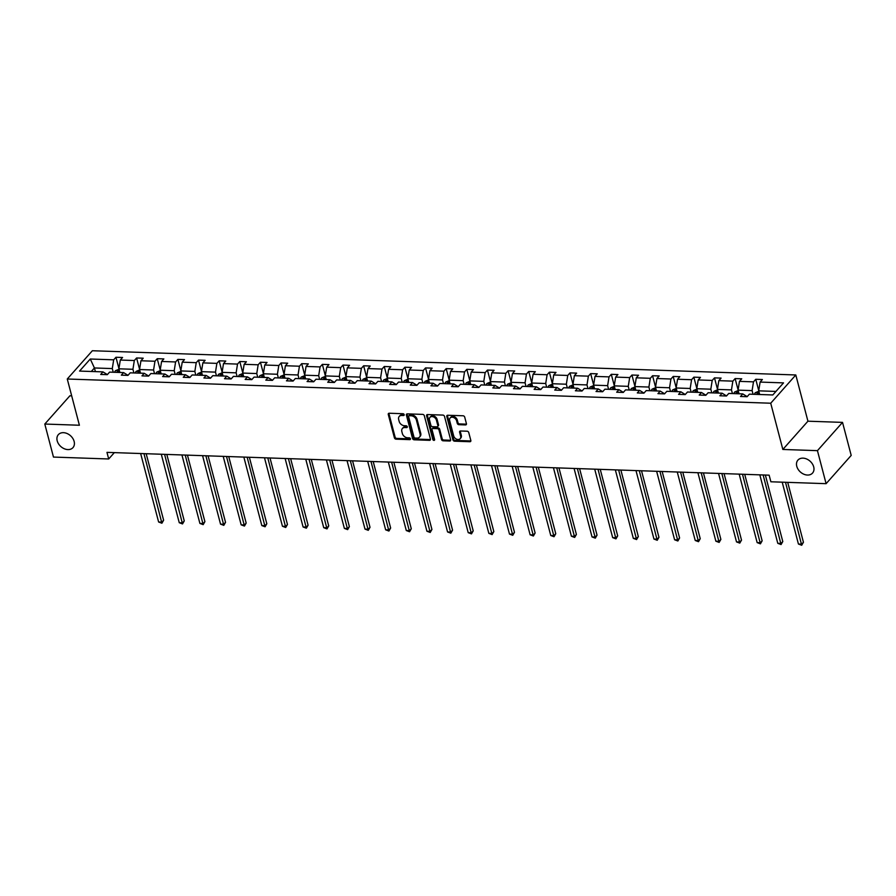 <?xml version="1.0" encoding="UTF-8"?>
<svg xmlns="http://www.w3.org/2000/svg" width="896" height="896" viewBox="0 0 896 896"><rect width="100%" height="100%" fill="white"/><g stroke="black" fill="none" stroke-linecap="round" stroke-linejoin="round"><path stroke-width="1.34" d="M796.768 466.301A9.766 7.258 -138.4 0 0 803.813 474.197A9.766 7.258 -138.4 0 0 812.538 473.077A9.766 7.258 -138.4 0 0 813.702 466.883A9.766 7.258 -138.4 0 0 806.658 458.998A9.766 7.258 -138.4 0 0 797.933 460.107A9.766 7.258 -138.4 0 0 796.768 466.301M57.198 440.843A9.766 7.258 -138.4 0 0 64.243 448.728A9.766 7.258 -138.4 0 0 72.979 447.619A9.766 7.258 -138.4 0 0 74.133 441.426A9.766 7.258 -138.4 0 0 67.099 433.53A9.766 7.258 -138.4 0 0 58.363 434.638A9.766 7.258 -138.4 0 0 57.198 440.843M404.186 414.658A1.053 0.784 -138.4 0 0 403.043 413.717L389.245 413.235A1.501 1.109 -138.4 0 0 388.282 414.49L394.408 437.83A1.501 1.109 -138.4 0 0 396.043 439.174L409.842 439.645A1.053 0.784 -138.4 0 0 409.371 437.83L407.579 437.774A4.794 3.562 -138.4 0 1 402.338 433.485L401.834 431.536A4.794 3.562 -138.4 0 1 402.405 428.49A4.794 3.562 -138.4 0 1 404.891 427.526L406.683 427.594A1.053 0.784 -138.4 0 0 406.202 425.779L404.421 425.712A4.794 3.562 -138.4 0 1 399.179 421.422L398.664 419.474A4.794 3.562 -138.4 0 1 399.235 416.438A4.794 3.562 -138.4 0 1 401.733 415.475L403.514 415.531A1.053 0.784 -138.4 0 0 404.186 414.658M465.472 424.928A1.501 1.109 -138.4 0 0 466.424 423.674L464.71 417.122A1.501 1.109 -138.4 0 0 463.075 415.778L447.742 415.251A1.501 1.109 -138.4 0 0 446.79 416.506L452.917 439.846A1.501 1.109 -138.4 0 0 454.552 441.19L469.874 441.717A1.501 1.109 -138.4 0 0 470.837 440.462L468.754 432.555A1.501 1.109 -138.4 0 0 467.118 431.211L460.566 430.987A1.501 1.109 -138.4 0 0 459.603 432.242L460.634 436.162A4.01 2.979 -138.4 0 1 460.152 438.704A4.01 2.979 -138.4 0 1 456.568 439.163A4.01 2.979 -138.4 0 1 453.69 435.926L449.658 420.56A4.01 2.979 -138.4 0 1 450.128 418.018A4.01 2.979 -138.4 0 1 453.712 417.558A4.01 2.979 -138.4 0 1 456.602 420.795L457.274 423.36A1.501 1.109 -138.4 0 0 458.909 424.693L465.472 424.928L466.144 424.155A1.501 1.109 -138.4 0 0 466.469 424.133M782.846 449.456L817.443 450.654L826.101 483.672L851.2 455.414L842.531 422.386L807.934 421.198L795.805 374.965L770.717 403.222L782.846 449.456L807.934 421.198M71.691 395.853L69.899 395.786L44.8 424.043L79.397 425.242L67.267 379.008L770.717 403.222M44.8 424.043L53.469 457.072L108.696 458.976L114.341 452.626M826.101 483.672L770.874 481.779L769.138 475.171L106.971 452.368L108.696 458.976M424.323 415.733A1.501 1.109 -138.4 0 0 422.688 414.389L407.355 413.862A1.501 1.109 -138.4 0 0 406.403 415.117L412.53 438.458A1.501 1.109 -138.4 0 0 414.165 439.802L429.486 440.328A1.501 1.109 -138.4 0 0 430.45 439.074L424.323 415.733M427.549 414.557L442.882 415.083A1.501 1.109 -138.4 0 1 444.517 416.427L450.643 439.768A1.501 1.109 -138.4 0 1 449.68 441.022L443.128 440.798A1.501 1.109 -138.4 0 1 441.482 439.454L439.006 429.99A1.501 1.109 -138.4 0 0 437.36 428.646L433.014 428.501A1.501 1.109 -138.4 0 0 432.051 429.744L434.638 439.6A1.053 0.784 -138.4 0 1 432.824 439.544L426.597 415.811A1.501 1.109 -138.4 0 1 427.549 414.557M817.443 450.654L842.531 422.386M772.811 394.957L749.392 394.15L747.118 396.704L740.51 396.48L742.773 393.915L728.75 393.434L726.477 395.998L719.869 395.763L722.142 393.21L708.12 392.728L705.846 395.282L699.227 395.058L701.501 392.493L687.478 392.011L685.205 394.576L678.586 394.352L680.859 391.787L666.837 391.306L664.563 393.859L657.944 393.635L660.218 391.082L646.195 390.589L643.922 393.154L637.314 392.93L639.587 390.365L625.554 389.883L623.291 392.437L616.672 392.213L618.946 389.659L604.923 389.178L602.65 391.731L596.03 391.507L598.304 388.942L584.282 388.461L582.008 391.026L575.389 390.79L577.662 388.237L563.64 387.755L561.366 390.309L554.758 390.085L557.021 387.52L542.998 387.038L540.725 389.603L534.117 389.368L536.39 386.814L522.368 386.333L520.094 388.886L513.475 388.662L515.749 386.098L501.726 385.616L499.453 388.181L492.834 387.946L495.107 385.392L481.085 384.91L478.811 387.464L472.203 387.24L474.466 384.686L460.443 384.194L458.17 386.758L451.562 386.534L453.835 383.97L439.813 383.488L437.539 386.042L430.92 385.818L433.194 383.264L419.171 382.782L416.898 385.336L410.278 385.112L412.552 382.547L398.53 382.066L396.256 384.63L389.637 384.395L391.91 381.842L377.888 381.36L375.614 383.914L369.006 383.69L371.28 381.125L357.246 380.643L354.984 383.208L348.365 382.973L350.638 380.419L336.616 379.938L334.342 382.491L327.723 382.267L329.997 379.702L315.974 379.221L313.701 381.786L307.082 381.55L309.355 378.997L295.333 378.515L293.059 381.069L286.451 380.845L288.714 378.291L274.691 377.798L272.418 380.363L265.81 380.139L268.083 377.574L254.061 377.093L251.787 379.646L245.168 379.422L247.442 376.869L233.419 376.376L231.146 378.941L224.526 378.717L226.8 376.152L212.778 375.67L210.504 378.224L203.896 378L206.158 375.446L192.136 374.965L189.862 377.518L183.254 377.294L185.528 374.73L171.506 374.248L169.232 376.813L162.613 376.578L164.886 374.024L150.864 373.542L148.59 376.096L141.971 375.872L144.245 373.307L130.222 372.826L127.949 375.39L121.33 375.155L123.603 372.602L109.581 372.12L107.307 374.674L100.699 374.45L102.973 371.885L79.554 371.078L90.272 359.016L113.68 359.822L115.954 357.258L122.573 357.493L120.299 360.046L134.322 360.528L136.595 357.974L143.214 358.198L140.941 360.763L154.963 361.245L157.237 358.68L163.845 358.915L161.582 361.469L175.605 361.95L177.878 359.397L184.486 359.621L182.213 362.186L196.235 362.667L198.509 360.102L205.128 360.338L202.854 362.891L216.877 363.373L219.15 360.819L225.77 361.043L223.496 363.608L237.518 364.09L239.792 361.525L246.411 361.76L244.138 364.314L258.16 364.795L260.434 362.242L267.042 362.466L264.768 365.019L278.802 365.512L281.064 362.947L287.683 363.171L285.41 365.736L299.432 366.218L301.706 363.664L308.325 363.888L306.051 366.442L320.074 366.923L322.347 364.37L328.966 364.594L326.693 367.158L340.715 367.64L342.989 365.075L349.597 365.31L347.334 367.864L361.357 368.346L363.63 365.792L370.238 366.016L367.965 368.581L381.987 369.062L384.261 366.498L390.88 366.733L388.606 369.286L402.629 369.768L404.902 367.214L411.522 367.438L409.248 370.003L423.27 370.485L425.544 367.92L432.152 368.155L429.89 370.709L443.912 371.19L446.186 368.637L452.794 368.861L450.52 371.414L464.542 371.907L466.816 369.342L473.435 369.566L471.162 372.131L485.184 372.613L487.458 370.059L494.077 370.283L491.803 372.837L505.826 373.318L508.099 370.765L514.718 370.989L512.445 373.554L526.467 374.035L528.741 371.47L535.349 371.706L533.075 374.259L547.109 374.741L549.371 372.187L555.99 372.411L553.717 374.976L567.739 375.458L570.013 372.893L576.632 373.128L574.358 375.682L588.381 376.163L590.654 373.61L597.274 373.834L595 376.398L609.022 376.88L611.296 374.315L617.904 374.55L615.642 377.104L629.664 377.586L631.938 375.032L638.546 375.256L636.272 377.821L650.294 378.302L652.568 375.738L659.187 375.962L656.914 378.526L670.936 379.008L673.21 376.454L679.829 376.678L677.555 379.232L691.578 379.725L693.851 377.16L700.459 377.384L698.197 379.949L712.219 380.43L714.493 377.877L721.101 378.101L718.827 380.654L732.85 381.136L735.123 378.582L741.742 378.806L739.469 381.371L753.491 381.853L755.765 379.288L762.384 379.523L760.11 382.077L783.53 382.883L772.811 394.957M795.805 374.965L92.366 350.739L67.267 379.008M739.043 393.792L738.08 390.13L752.102 390.611L753.066 394.274M752.102 390.611L753.491 381.853M738.08 390.13L739.469 381.371M747.186 396.637L742.773 393.915M718.402 393.075L717.438 389.413L731.461 389.894L732.424 393.568M731.461 389.894L732.85 381.136M717.438 389.413L718.827 380.654M726.544 395.931L722.142 393.21M697.76 392.37L696.797 388.707L710.819 389.189L711.782 392.851M710.819 389.189L712.219 380.43M696.797 388.707L698.197 379.949M705.902 395.214L701.501 392.493M677.118 391.664L676.155 387.99L690.189 388.472L691.141 392.146M690.189 388.472L691.578 379.725M676.155 387.99L677.555 379.232M685.261 394.509L680.859 391.787M656.488 390.947L655.525 387.285L669.547 387.766L670.51 391.429M669.547 387.766L670.936 379.008M655.525 387.285L656.914 378.526M664.63 393.792L660.218 391.082M635.846 390.242L634.883 386.568L648.906 387.05L649.869 390.723M648.906 387.05L650.294 378.302M634.883 386.568L636.272 377.821M643.989 393.086L639.587 390.365M615.205 389.525L614.242 385.862L628.264 386.344L629.227 390.006M628.264 386.344L629.664 377.586M614.242 385.862L615.642 377.104M623.347 392.37L618.946 389.659M594.563 388.819L593.6 385.146L607.622 385.638L608.586 389.301M607.622 385.638L609.022 376.88M593.6 385.146L595 376.398M602.706 391.664L598.304 388.942M573.922 388.102L572.97 384.44L586.992 384.922L587.955 388.584M586.992 384.922L588.381 376.163M572.97 384.44L574.358 375.682M582.064 390.958L577.662 388.237M553.291 387.397L552.328 383.734L566.35 384.216L567.314 387.878M566.35 384.216L567.739 375.458M552.328 383.734L553.717 374.976M561.434 390.242L557.021 387.52M532.65 386.68L531.686 383.018L545.709 383.499L546.672 387.173M545.709 383.499L547.109 374.741M531.686 383.018L533.075 374.259M540.792 389.536L536.39 386.814M512.008 385.974L511.045 382.312L525.067 382.794L526.03 386.456M525.067 382.794L526.467 374.035M511.045 382.312L512.445 373.554M520.15 388.819L515.749 386.098M491.366 385.269L490.403 381.595L504.437 382.077L505.4 385.75M504.437 382.077L505.826 373.318M490.403 381.595L491.803 372.837M499.509 388.114L495.107 385.392M470.736 384.552L469.773 380.89L483.795 381.371L484.758 385.034M483.795 381.371L485.184 372.613M469.773 380.89L471.162 372.131M478.878 387.397L474.466 384.686M450.094 383.846L449.131 380.173L463.154 380.654L464.117 384.328M463.154 380.654L464.542 371.907M449.131 380.173L450.52 371.414M458.237 386.691L453.835 383.97M429.453 383.13L428.49 379.467L442.512 379.949L443.475 383.611M442.512 379.949L443.912 371.19M428.49 379.467L429.89 370.709M437.595 385.974L433.194 383.264M408.811 382.424L407.848 378.75L421.882 379.232L422.834 382.906M421.882 379.232L423.27 370.485M407.848 378.75L409.248 370.003M416.954 385.269L412.552 382.547M388.181 381.707L387.218 378.045L401.24 378.526L402.203 382.189M401.24 378.526L402.629 369.768M387.218 378.045L388.606 369.286M396.323 384.552L391.91 381.842M367.539 381.002L366.576 377.328L380.598 377.821L381.562 381.483M380.598 377.821L381.987 369.062M366.576 377.328L367.965 368.581M375.682 383.846L371.28 381.125M346.898 380.285L345.934 376.622L359.957 377.104L360.92 380.766M359.957 377.104L361.357 368.346M345.934 376.622L347.334 367.864M355.04 383.141L350.638 380.419M326.256 379.579L325.293 375.917L339.315 376.398L340.278 380.061M339.315 376.398L340.715 367.64M325.293 375.917L326.693 367.158M334.398 382.424L329.997 379.702M305.614 378.862L304.662 375.2L318.685 375.682L319.648 379.355M318.685 375.682L320.074 366.923M304.662 375.2L306.051 366.442M313.757 381.718L309.355 378.997M284.984 378.157L284.021 374.494L298.043 374.976L299.006 378.638M298.043 374.976L299.432 366.218M284.021 374.494L285.41 365.736M293.126 381.002L288.714 378.291M264.342 377.451L263.379 373.778L277.402 374.259L278.365 377.933M277.402 374.259L278.802 365.512M263.379 373.778L264.768 365.019M272.485 380.296L268.083 377.574M243.701 376.734L242.738 373.072L256.76 373.554L257.723 377.216M256.76 373.554L258.16 364.795M242.738 373.072L244.138 364.314M251.843 379.579L247.442 376.869M223.059 376.029L222.096 372.355L236.13 372.837L237.093 376.51M236.13 372.837L237.518 364.09M222.096 372.355L223.496 363.608M231.202 378.874L226.8 376.152M202.429 375.312L201.466 371.65L215.488 372.131L216.451 375.794M215.488 372.131L216.877 363.373M201.466 371.65L202.854 362.891M210.571 378.157L206.158 375.446M181.787 374.606L180.824 370.933L194.846 371.426L195.81 375.088M194.846 371.426L196.235 362.667M180.824 370.933L182.213 362.186M189.93 377.451L185.528 374.73M161.146 373.89L160.182 370.227L174.205 370.709L175.168 374.371M174.205 370.709L175.605 361.95M160.182 370.227L161.582 361.469M169.288 376.746L164.886 374.024M140.504 373.184L139.541 369.522L153.574 370.003L154.526 373.666M153.574 370.003L154.963 361.245M139.541 369.522L140.941 360.763M148.646 376.029L144.245 373.307M119.874 372.467L118.91 368.805L132.933 369.286L133.896 372.96M132.933 369.286L134.322 360.528M118.91 368.805L120.299 360.046M128.005 375.323L123.603 372.602M95.39 371.627L94.427 367.965L112.291 368.581L113.254 372.243M112.291 368.581L113.68 359.822M90.272 359.016L94.427 367.965L91.302 371.493M107.374 374.606L102.973 371.885M775.936 391.429L758.71 390.835L759.674 394.498M758.71 390.835L760.11 382.077M118.933 368.614L115.954 357.258M139.574 369.331L136.595 357.974M160.216 370.037L157.237 358.68M180.858 370.754L177.878 359.397M201.488 371.459L198.509 360.102M222.13 372.176L219.15 360.819M242.771 372.882L239.792 361.525M263.413 373.598L260.434 362.242M284.043 374.304L281.064 362.947M304.685 375.01L301.706 363.664M325.326 375.726L322.347 364.37M345.968 376.432L342.989 365.075M366.61 377.149L363.63 365.792M387.24 377.854L384.261 366.498M407.882 378.571L404.902 367.214M428.523 379.277L425.544 367.92M449.165 379.994L446.186 368.637M469.795 380.699L466.816 369.342M490.437 381.416L487.458 370.059M511.078 382.122L508.099 370.765M531.72 382.827L528.741 371.47M552.35 383.544L549.371 372.187M572.992 384.25L570.013 372.893M593.634 384.966L590.654 373.61M614.275 385.672L611.296 374.315M634.917 386.389L631.938 375.032M655.547 387.094L652.568 375.738M676.189 387.811L673.21 376.454M696.83 388.517L693.851 377.16M717.472 389.222L714.493 377.877M738.102 389.939L735.123 378.582M758.744 390.645L755.765 379.288M403.514 415.531L404.197 414.77A1.053 0.784 -138.4 0 0 404.208 414.77L402.416 414.702A4.794 3.562 -138.4 0 0 399.918 415.666L399.235 416.438M402.405 428.49L403.077 427.728A4.794 3.562 -138.4 0 1 405.574 426.765L407.355 426.821A1.053 0.784 -138.4 0 0 407.378 426.832M388.931 413.269A1.501 1.109 -138.4 0 0 388.965 413.728L395.091 437.069A1.501 1.109 -138.4 0 0 396.726 438.413L410.525 438.883A1.053 0.784 -138.4 0 0 410.536 438.883L409.842 439.645M407.042 413.896A1.501 1.109 -138.4 0 0 407.075 414.355L413.202 437.696A1.501 1.109 -138.4 0 0 414.837 439.029L430.17 439.566A1.501 1.109 -138.4 0 0 430.483 439.533M409.27 415.733A1.053 0.784 -138.4 0 0 408.598 416.606L413.974 437.091A1.053 0.784 -138.4 0 0 415.117 438.032L416.998 438.099A4.794 3.562 -138.4 0 0 419.496 437.136A4.794 3.562 -138.4 0 0 420.067 434.09L416.394 420.09A4.794 3.562 -138.4 0 0 411.152 415.789L409.27 415.733L409.942 414.96A1.053 0.784 -138.4 0 0 409.394 415.173L408.722 415.946M419.496 437.136L420.179 436.363A4.794 3.562 -138.4 0 0 420.739 433.328L420.067 434.09M409.942 414.96L411.824 415.027A4.794 3.562 -138.4 0 1 417.066 419.317L420.739 433.328M432.23 428.803L432.914 428.03A1.501 1.109 -138.4 0 1 433.686 427.728L438.043 427.885A1.501 1.109 -138.4 0 1 439.678 429.229L442.165 438.693A1.501 1.109 -138.4 0 0 443.8 440.026L450.363 440.261A1.501 1.109 -138.4 0 0 450.677 440.227M427.235 414.59A1.501 1.109 -138.4 0 0 427.269 415.05L433.496 438.771A1.053 0.784 -138.4 0 0 434.661 439.712M436.419 420.168A4.01 2.979 -138.4 0 0 433.541 416.931A4.01 2.979 -138.4 0 0 429.957 417.379A4.01 2.979 -138.4 0 0 429.475 419.922L430.898 425.342A1.501 1.109 -138.4 0 0 432.533 426.686L436.89 426.832A1.501 1.109 -138.4 0 0 437.842 425.578L436.419 420.168L437.102 419.406A4.01 2.979 -138.4 0 0 434.213 416.158A4.01 2.979 -138.4 0 0 430.629 416.618L429.957 417.379M437.662 426.53L438.346 425.768A1.501 1.109 -138.4 0 0 438.525 424.816L437.842 425.578M437.102 419.406L438.525 424.816M450.128 418.018L450.811 417.256A4.01 2.979 -138.4 0 1 454.395 416.797A4.01 2.979 -138.4 0 1 457.285 420.034L457.946 422.598A1.501 1.109 -138.4 0 0 459.592 423.931L466.144 424.155M460.152 438.704L460.835 437.942A4.01 2.979 -138.4 0 0 461.306 435.4L460.634 436.162M460.242 431.021A1.501 1.109 -138.4 0 0 460.286 431.48L461.306 435.4M447.429 415.285A1.501 1.109 -138.4 0 0 447.462 415.744L453.589 439.085A1.501 1.109 -138.4 0 0 455.224 440.429L470.557 440.955A1.501 1.109 -138.4 0 0 470.87 440.922M119.011 369.219L115.472 370.675A4.043 2.016 92 0 0 114.677 372.288M140.65 453.533L158.614 521.998L161.93 522.122L163.621 520.206L146.182 453.723M118.787 372.434A4.043 2.016 -88 0 1 119.112 371.549L117.522 371.493A4.043 2.016 92 0 0 117.197 372.378M163.621 520.206L161.896 523.23L143.965 453.645M161.896 523.23L158.614 521.998M139.653 369.925L136.114 371.381A4.043 2.016 92 0 0 135.318 373.005M161.291 454.238L179.256 522.715L182.56 522.827L184.262 520.912L166.813 454.429M139.418 373.15A4.043 2.016 -88 0 1 139.754 372.266L138.163 372.21A4.043 2.016 92 0 0 137.838 373.094M184.262 520.912L182.526 523.936L164.595 454.35M182.526 523.936L179.256 522.715M160.294 370.642L156.755 372.098A4.043 2.016 92 0 0 155.96 373.71M181.933 454.955L199.898 523.421L203.202 523.533L204.904 521.629L187.454 455.146M160.059 373.856A4.043 2.016 -88 0 1 160.395 372.971L158.805 372.915A4.043 2.016 92 0 0 158.469 373.8M204.904 521.629L203.168 524.653L185.237 455.067M203.168 524.653L199.898 523.421M180.936 371.347L177.397 372.803A4.043 2.016 92 0 0 176.602 374.427M202.574 455.661L220.539 524.138L223.843 524.25L225.534 522.334L208.096 455.851M180.701 374.562A4.043 2.016 -88 0 1 181.026 373.677L179.446 373.632A4.043 2.016 92 0 0 179.11 374.517M225.534 522.334L223.81 525.358L205.878 455.773M223.81 525.358L220.539 524.138M201.566 372.064L198.038 373.52A4.043 2.016 92 0 0 197.243 375.133M223.205 456.378L241.17 524.843L244.485 524.955L246.176 523.051L228.738 456.568M201.342 375.278A4.043 2.016 -88 0 1 201.667 374.394L200.077 374.338A4.043 2.016 92 0 0 199.752 375.222M246.176 523.051L244.451 526.064L226.52 456.49M244.451 526.064L241.17 524.843M222.208 372.77L218.669 374.226A4.043 2.016 92 0 0 217.874 375.85M243.846 457.083L261.811 525.56L265.115 525.672L266.818 523.757L249.368 457.274M221.984 375.984A4.043 2.016 -88 0 1 222.309 375.099L220.718 375.043A4.043 2.016 92 0 0 220.394 375.928M266.818 523.757L265.082 526.781L247.162 457.195M265.082 526.781L261.811 525.56M242.85 373.486L239.31 374.931A4.043 2.016 92 0 0 238.515 376.555M264.488 457.789L282.453 526.266L285.757 526.378L287.459 524.474L270.01 457.979M242.614 376.701A4.043 2.016 -88 0 1 242.95 375.816L241.36 375.76A4.043 2.016 92 0 0 241.035 376.645M287.459 524.474L285.723 527.486L267.792 457.912M285.723 527.486L282.453 526.266M263.491 374.192L259.952 375.648A4.043 2.016 92 0 0 259.157 377.272M285.13 458.506L303.094 526.982L306.398 527.094L308.09 525.179L290.651 458.696M263.256 377.406A4.043 2.016 -88 0 1 263.581 376.522L262.002 376.466A4.043 2.016 92 0 0 261.666 377.35M308.09 525.179L306.365 528.203L288.434 458.618M306.365 528.203L303.094 526.982M284.122 374.909L280.594 376.354A4.043 2.016 92 0 0 279.798 377.978M305.771 459.211L323.725 527.688L327.04 527.8L328.731 525.896L311.293 459.402M283.898 378.123A4.043 2.016 -88 0 1 284.222 377.238L282.632 377.182A4.043 2.016 92 0 0 282.307 378.067M328.731 525.896L327.006 528.909L309.075 459.334M327.006 528.909L323.725 527.688M304.763 375.614L301.224 377.07A4.043 2.016 92 0 0 300.429 378.694M326.402 459.928L344.366 528.394L347.682 528.517L349.373 526.602L331.934 460.118M304.539 378.829A4.043 2.016 -88 0 1 304.864 377.944L303.274 377.888A4.043 2.016 92 0 0 302.949 378.773M349.373 526.602L347.648 529.626L329.717 460.04M347.648 529.626L344.366 528.394M325.405 376.331L321.866 377.776A4.043 2.016 92 0 0 321.07 379.4M347.043 460.634L365.008 529.11L368.312 529.222L370.014 527.318L352.565 460.824M325.17 379.546A4.043 2.016 -88 0 1 325.506 378.661L323.915 378.605A4.043 2.016 92 0 0 323.59 379.49M370.014 527.318L368.278 530.331L350.347 460.746M368.278 530.331L365.008 529.11M346.046 377.037L342.507 378.493A4.043 2.016 92 0 0 341.712 380.106M367.685 461.35L385.65 529.816L388.954 529.928L390.645 528.024L373.206 461.541M345.811 380.251A4.043 2.016 -88 0 1 346.136 379.366L344.557 379.31A4.043 2.016 92 0 0 344.221 380.195M390.645 528.024L388.92 531.048L370.989 461.462M388.92 531.048L385.65 529.816M366.688 377.742L363.149 379.198A4.043 2.016 92 0 0 362.354 380.822M388.326 462.056L406.291 530.533L409.595 530.645L411.286 528.73L393.848 462.246M366.453 380.957A4.043 2.016 -88 0 1 366.778 380.072L365.198 380.027A4.043 2.016 92 0 0 364.862 380.912M411.286 528.73L409.562 531.754L391.63 462.168M409.562 531.754L406.291 530.533M387.318 378.459L383.779 379.915A4.043 2.016 92 0 0 382.984 381.528M408.957 462.773L426.922 531.238L430.237 531.35L431.928 529.446L414.49 462.963M387.094 381.674A4.043 2.016 -88 0 1 387.419 380.789L385.829 380.733A4.043 2.016 92 0 0 385.504 381.618M431.928 529.446L430.203 532.47L412.272 462.885M430.203 532.47L426.922 531.238M407.96 379.165L404.421 380.621A4.043 2.016 92 0 0 403.626 382.245M429.598 463.478L447.563 531.955L450.867 532.067L452.57 530.152L435.12 463.669M407.725 382.379A4.043 2.016 -88 0 1 408.061 381.494L406.47 381.438A4.043 2.016 92 0 0 406.146 382.323M452.57 530.152L450.834 533.176L432.902 463.59M450.834 533.176L447.563 531.955M428.602 379.882L425.062 381.338A4.043 2.016 92 0 0 424.267 382.95M450.24 464.184L468.205 532.661L471.509 532.773L473.211 530.869L455.762 464.374M428.366 383.096A4.043 2.016 -88 0 1 428.702 382.211L427.112 382.155A4.043 2.016 92 0 0 426.776 383.04M473.211 530.869L471.475 533.882L453.544 464.307M471.475 533.882L468.205 532.661M449.243 380.587L445.704 382.043A4.043 2.016 92 0 0 444.909 383.667M470.882 464.901L488.846 533.378L492.15 533.49L493.842 531.574L476.403 465.091M449.008 383.802A4.043 2.016 -88 0 1 449.333 382.917L447.754 382.861A4.043 2.016 92 0 0 447.418 383.746M493.842 531.574L492.117 534.598L474.186 465.013M492.117 534.598L488.846 533.378M469.874 381.304L466.346 382.749A4.043 2.016 92 0 0 465.55 384.373M491.512 465.606L509.477 534.083L512.792 534.195L514.483 532.291L497.045 465.797M469.65 384.518A4.043 2.016 -88 0 1 469.974 383.634L468.384 383.578A4.043 2.016 92 0 0 468.059 384.462M514.483 532.291L512.758 535.304L494.827 465.73M512.758 535.304L509.477 534.083M490.515 382.01L486.976 383.466A4.043 2.016 92 0 0 486.181 385.09M512.154 466.323L530.118 534.789L533.422 534.912L535.125 532.997L517.675 466.514M490.291 385.224A4.043 2.016 -88 0 1 490.616 384.339L489.026 384.283A4.043 2.016 92 0 0 488.701 385.168M535.125 532.997L533.4 536.021L515.469 466.435M533.4 536.021L530.118 534.789M511.157 382.726L507.618 384.171A4.043 2.016 92 0 0 506.822 385.795M532.795 467.029L550.76 535.506L554.064 535.618L555.766 533.714L538.317 467.219M510.922 385.941A4.043 2.016 -88 0 1 511.258 385.056L509.667 385A4.043 2.016 92 0 0 509.342 385.885M555.766 533.714L554.03 536.726L536.099 467.141M554.03 536.726L550.76 535.506M531.798 383.432L528.259 384.888A4.043 2.016 92 0 0 527.464 386.501M553.437 467.746L571.402 536.211L574.706 536.334L576.397 534.419L558.958 467.936M531.563 386.646A4.043 2.016 -88 0 1 531.888 385.762L530.309 385.706A4.043 2.016 92 0 0 529.973 386.59M576.397 534.419L574.672 537.443L556.741 467.858M574.672 537.443L571.402 536.211M552.44 384.138L548.901 385.594A4.043 2.016 92 0 0 548.106 387.218M574.078 468.451L592.032 536.928L595.347 537.04L597.038 535.125L579.6 468.642M552.205 387.363A4.043 2.016 -88 0 1 552.53 386.478L550.939 386.422A4.043 2.016 92 0 0 550.614 387.307M597.038 535.125L595.314 538.149L577.382 468.563M595.314 538.149L592.032 536.928M573.07 384.854L569.531 386.31A4.043 2.016 92 0 0 568.736 387.923M594.709 469.168L612.674 537.634L615.989 537.746L617.68 535.842L600.242 469.358M572.846 388.069A4.043 2.016 -88 0 1 573.171 387.184L571.581 387.128A4.043 2.016 92 0 0 571.256 388.013M617.68 535.842L615.955 538.866L598.024 469.28M615.955 538.866L612.674 537.634M593.712 385.56L590.173 387.016A4.043 2.016 92 0 0 589.378 388.64M615.35 469.874L633.315 538.35L636.619 538.462L638.322 536.547L620.872 470.064M593.477 388.774A4.043 2.016 -88 0 1 593.813 387.89L592.222 387.845A4.043 2.016 92 0 0 591.898 388.73M638.322 536.547L636.586 539.571L618.654 469.986M636.586 539.571L633.315 538.35M614.354 386.277L610.814 387.733A4.043 2.016 92 0 0 610.019 389.346M635.992 470.59L653.957 539.056L657.261 539.168L658.952 537.264L641.514 470.781M614.118 389.491A4.043 2.016 -88 0 1 614.443 388.606L612.864 388.55A4.043 2.016 92 0 0 612.528 389.435M658.952 537.264L657.227 540.277L639.296 470.702M657.227 540.277L653.957 539.056M634.995 386.982L631.456 388.438A4.043 2.016 92 0 0 630.661 390.062M656.634 471.296L674.598 539.773L677.902 539.885L679.594 537.97L662.155 471.486M634.76 390.197A4.043 2.016 -88 0 1 635.085 389.312L633.506 389.256A4.043 2.016 92 0 0 633.17 390.141M679.594 537.97L677.869 540.994L659.938 471.408M677.869 540.994L674.598 539.773M655.626 387.699L652.086 389.144A4.043 2.016 92 0 0 651.291 390.768M677.264 472.002L695.229 540.478L698.544 540.59L700.235 538.686L682.797 472.192M655.402 390.914A4.043 2.016 -88 0 1 655.726 390.029L654.136 389.973A4.043 2.016 92 0 0 653.811 390.858M700.235 538.686L698.51 541.699L680.579 472.125M698.51 541.699L695.229 540.478M676.267 388.405L672.728 389.861A4.043 2.016 92 0 0 671.933 391.485M697.906 472.718L715.87 541.195L719.174 541.307L720.877 539.392L703.427 472.909M676.032 391.619A4.043 2.016 -88 0 1 676.368 390.734L674.778 390.678A4.043 2.016 92 0 0 674.453 391.563M720.877 539.392L719.141 542.416L701.21 472.83M719.141 542.416L715.87 541.195M696.909 389.122L693.37 390.566A4.043 2.016 92 0 0 692.574 392.19M718.547 473.424L736.512 541.901L739.816 542.013L741.518 540.109L724.069 473.614M696.674 392.336A4.043 2.016 -88 0 1 697.01 391.451L695.419 391.395A4.043 2.016 92 0 0 695.083 392.28M741.518 540.109L739.782 543.122L721.851 473.547M739.782 543.122L736.512 541.901M717.55 389.827L714.011 391.283A4.043 2.016 92 0 0 713.216 392.907M739.189 474.141L757.154 542.606L760.458 542.73L762.149 540.814L744.71 474.331M717.315 393.042A4.043 2.016 -88 0 1 717.64 392.157L716.061 392.101A4.043 2.016 92 0 0 715.725 392.986M762.149 540.814L760.424 543.838L742.493 474.253M760.424 543.838L757.154 542.606M738.181 390.544L734.653 391.989A4.043 2.016 92 0 0 733.858 393.613M759.819 474.846L777.784 543.323L781.099 543.435L782.79 541.531L765.352 475.037M737.957 393.758A4.043 2.016 -88 0 1 738.282 392.874L736.691 392.818A4.043 2.016 92 0 0 736.366 393.702M782.79 541.531L781.066 544.544L763.134 474.958M781.066 544.544L777.784 543.323M758.822 391.25L755.283 392.706A4.043 2.016 92 0 0 754.488 394.318M782.197 482.16L798.426 544.029L801.73 544.141L803.432 542.237L787.718 482.35M758.598 394.464A4.043 2.016 -88 0 1 758.923 393.579L757.333 393.523A4.043 2.016 92 0 0 757.008 394.408M803.432 542.237L801.707 545.261L785.501 482.283M801.707 545.261L798.426 544.029M402.416 414.702L401.733 415.475M407.355 426.821L406.683 427.594M405.574 426.765L404.891 427.526M396.726 438.413L396.043 439.174M395.091 437.069L394.408 437.83M388.965 413.728L388.282 414.49M430.17 439.566L429.486 440.328M414.837 439.029L414.165 439.802M413.202 437.696L412.53 438.458M407.075 414.355L406.403 415.117M417.066 419.317L416.394 420.09M411.824 415.027L411.152 415.789M450.363 440.261L449.68 441.022M443.8 440.026L443.128 440.798M442.165 438.693L441.482 439.454M439.678 429.229L439.006 429.99M438.043 427.885L437.36 428.646M433.686 427.728L433.014 428.501M433.496 438.771L432.824 439.544M427.269 415.05L426.597 415.811M459.592 423.931L458.909 424.693M457.946 422.598L457.274 423.36M457.285 420.034L456.602 420.795M460.286 431.48L459.603 432.242M470.557 440.955L469.874 441.717M455.224 440.429L454.552 441.19M453.589 439.085L452.917 439.846M447.462 415.744L446.79 416.506M119.426 370.765L115.539 370.63M117.757 372.4L117.522 371.493M140.056 371.482L136.181 371.347M138.398 373.106L138.163 372.21M160.698 372.187L156.822 372.053M159.04 373.822L158.805 372.915M181.339 372.904L177.464 372.77M179.682 374.528L179.446 373.632M201.981 373.61L198.094 373.475M200.323 375.245L200.077 374.338M222.611 374.326L218.736 374.192M220.954 375.95L220.718 375.043M243.253 375.032L239.378 374.898M241.595 376.667L241.36 375.76M263.894 375.738L260.019 375.614M262.237 377.373L262.002 376.466M284.536 376.454L280.661 376.32M282.878 378.09L282.632 377.182M305.178 377.16L301.291 377.026M303.509 378.795L303.274 377.888M325.808 377.877L321.933 377.742M324.15 379.501L323.915 378.605M346.45 378.582L342.574 378.448M344.792 380.218L344.557 379.31M367.091 379.299L363.216 379.165M365.434 380.923L365.198 380.027M387.733 380.005L383.846 379.87M386.064 381.64L385.829 380.733M408.363 380.722L404.488 380.587M406.706 382.346L406.47 381.438M429.005 381.427L425.13 381.293M427.347 383.062L427.112 382.155M449.646 382.144L445.771 382.01M447.989 383.768L447.754 382.861M470.288 382.85L466.402 382.715M468.63 384.485L468.384 383.578M490.918 383.555L487.043 383.432M489.261 385.19L489.026 384.283M511.56 384.272L507.685 384.138M509.902 385.896L509.667 385M532.202 384.978L528.326 384.843M530.544 386.613L530.309 385.706M552.843 385.694L548.968 385.56M551.186 387.318L550.939 386.422M573.485 386.4L569.598 386.266M571.816 388.035L571.581 387.128M594.115 387.117L590.24 386.982M592.458 388.741L592.222 387.845M614.757 387.822L610.882 387.688M613.099 389.458L612.864 388.55M635.398 388.539L631.523 388.405M633.741 390.163L633.506 389.256M656.04 389.245L652.154 389.11M654.371 390.88L654.136 389.973M676.67 389.95L672.795 389.827M675.013 391.586L674.778 390.678M697.312 390.667L693.437 390.533M695.654 392.302L695.419 391.395M717.954 391.373L714.078 391.238M716.296 393.008L716.061 392.101M738.595 392.09L734.709 391.955M736.938 393.714L736.691 392.818M759.226 392.795L755.35 392.661M757.568 394.43L757.333 393.523"/></g></svg>
